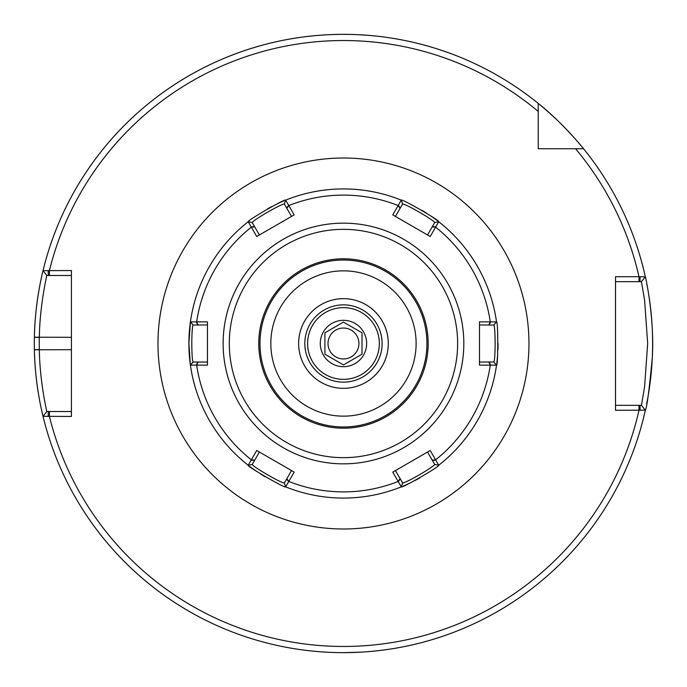 <?xml version="1.0" encoding="UTF-8"?>
<svg xmlns="http://www.w3.org/2000/svg" width="687" height="687" viewBox="0 0 687 687"><rect width="100%" height="100%" fill="white"/><g stroke="black" fill="none" stroke-linecap="round" stroke-linejoin="round"><path stroke-width="1.03" d="M382.109 343.5A38.644 38.644 0 0 0 324.144 310.035A38.644 38.644 0 0 0 324.144 376.965A38.644 38.644 0 0 0 382.109 343.5M388.292 343.5A44.827 44.827 0 0 1 321.052 382.324A44.827 44.827 0 0 1 321.052 304.676A44.827 44.827 0 0 1 388.292 343.5M575.534 148.736L538.23 148.736L538.23 103.419C561.511 121.599 583.727 148.658 583.555 148.736L575.534 148.736A302.967 302.967 0 0 1 638.987 276.724L615.518 276.724L615.518 410.276L645.342 410.165C646.853 408.061 649.155 390.731 652.272 358.185C654.84 318.596 645.316 275.341 645.342 276.835L638.987 276.724L638.987 281.67L641.426 281.67L644.595 300.142L647.669 343.5L644.595 386.858L641.426 405.33L645.342 410.165A309.15 309.15 0 0 1 43.023 416.331L71.414 416.459L71.414 270.541L43.023 270.669C43.204 269.854 34.9 301.499 34.384 337.205L34.384 337.317A309.15 309.15 0 0 0 34.384 349.683L34.384 349.795C34.891 385.544 43.212 417.129 43.023 416.331L46.836 411.513C46.974 412.166 39.76 382.015 39.331 349.683L39.322 349.58A304.204 304.204 0 0 1 39.322 337.42L39.331 337.317C39.777 305.019 46.974 274.826 46.836 275.487L43.023 270.669A309.15 309.15 0 0 1 538.23 103.419A309.15 309.15 0 0 0 43.023 270.669A309.15 309.15 0 0 1 343.466 34.35L349.82 34.419A309.15 309.15 0 0 1 354.767 34.556A309.15 309.15 0 0 0 349.82 34.419M343.466 270.85A72.65 72.65 0 0 0 280.554 379.825A72.65 72.65 0 0 0 406.386 379.825A72.65 72.65 0 0 0 343.466 270.85M283.808 200.905A154.575 154.575 0 0 0 278.037 203.455A154.575 154.575 0 0 1 283.808 200.905A154.575 154.575 0 0 0 278.037 203.455A154.575 154.575 0 0 1 283.808 200.905M271.837 206.521A154.575 154.575 0 0 0 267.355 208.96A154.575 154.575 0 0 1 271.837 206.521A154.575 154.575 0 0 0 267.355 208.96A154.575 154.575 0 0 1 271.837 206.521M434.716 464.446L434.639 464.489C433.806 466.954 405.236 483.442 402.668 482.952L395.42 470.578L427.546 452.029L434.716 464.446L438.718 465.245A154.575 154.575 0 0 0 496.529 365.115C498.169 366.703 498.169 320.262 496.529 321.885A154.575 154.575 0 0 0 438.718 221.755C440.917 221.128 400.701 197.908 401.277 200.14A154.575 154.575 0 0 0 285.663 200.14C286.221 197.925 245.989 221.145 248.222 221.755A154.575 154.575 0 0 0 190.411 365.115L207.44 365.132L207.44 362.049L193.099 362.049L190.411 365.115A154.575 154.575 0 0 0 248.222 465.245C246.023 465.872 286.239 489.092 285.663 486.86L294.191 472.115L291.52 470.578L294.191 472.115M249.776 466.447A154.575 154.575 0 0 0 255.495 470.595A154.575 154.575 0 0 1 249.776 466.447A154.575 154.575 0 0 0 255.495 470.595A154.575 154.575 0 0 1 249.776 466.447M260.571 473.961A154.575 154.575 0 0 0 265.01 476.684A154.575 154.575 0 0 1 260.571 473.961A154.575 154.575 0 0 0 265.01 476.684A154.575 154.575 0 0 1 260.571 473.961M403.114 486.104A154.575 154.575 0 0 0 409.641 483.193A154.575 154.575 0 0 1 403.114 486.104A154.575 154.575 0 0 0 409.641 483.193A154.575 154.575 0 0 1 403.114 486.104M414.948 480.557A154.575 154.575 0 0 0 419.654 477.997A154.575 154.575 0 0 1 414.948 480.557A154.575 154.575 0 0 0 419.654 477.997A154.575 154.575 0 0 1 414.948 480.557M430.406 471.316A154.575 154.575 0 0 0 430.921 470.956A154.575 154.575 0 0 1 430.406 471.316A154.575 154.575 0 0 0 430.921 470.956A154.575 154.575 0 0 1 430.406 471.316M496.787 363.148A154.575 154.575 0 0 0 497.534 356.046A154.575 154.575 0 0 1 496.787 363.148A154.575 154.575 0 0 0 497.534 356.046A154.575 154.575 0 0 1 496.787 363.148M497.903 350.13A154.575 154.575 0 0 0 498.041 343.5A154.575 154.575 0 0 1 497.903 350.13A154.575 154.575 0 0 0 498.041 344.771A154.575 154.575 0 0 1 497.903 350.13M497.628 332.113A154.575 154.575 0 0 0 497.577 331.503A154.575 154.575 0 0 1 497.628 332.113A154.575 154.575 0 0 0 497.577 331.503A154.575 154.575 0 0 1 497.628 332.113M437.147 220.544A154.575 154.575 0 0 0 431.367 216.345A154.575 154.575 0 0 1 437.147 220.544A154.575 154.575 0 0 0 431.367 216.345A154.575 154.575 0 0 1 437.147 220.544M426.429 213.073A154.575 154.575 0 0 0 421.852 210.274A154.575 154.575 0 0 1 426.429 213.073A154.575 154.575 0 0 0 421.852 210.274A154.575 154.575 0 0 1 426.429 213.073M410.706 204.314A154.575 154.575 0 0 0 410.105 204.03A154.575 154.575 0 0 1 410.706 204.314A154.575 154.575 0 0 0 410.105 204.03A154.575 154.575 0 0 1 410.706 204.314M357.257 34.659L366.781 35.235A309.15 309.15 0 0 1 371.71 35.647L372.371 35.707A309.15 309.15 0 0 1 373.78 35.844A309.15 309.15 0 0 0 372.371 35.707M358.7 34.728L354.767 34.556M344.668 34.35L342.693 34.35M324.281 34.943L321.147 35.157A309.15 309.15 0 0 0 313.006 35.853L312.559 35.896A309.15 309.15 0 0 0 43.023 270.669A309.15 309.15 0 0 1 343.466 34.35A309.15 309.15 0 0 0 330.146 34.633L326.437 34.822A309.15 309.15 0 0 0 324.281 34.943A309.15 309.15 0 0 1 326.437 34.822M328.017 652.264L326.48 652.186M318.347 651.628L319.051 651.688M323.611 652.015L330.593 652.384M340.855 652.641L343.191 652.65M366.18 651.817L369.572 651.542M375.136 651.027L372.998 651.233M361.268 652.135L343.466 652.65M538.23 136.232L538.23 135.794M538.23 134.772L538.23 133.45M583.555 148.736A309.15 309.15 0 0 1 645.342 276.835A309.15 309.15 0 0 0 374.389 35.904A309.15 309.15 0 0 1 645.342 276.835A309.15 309.15 0 0 0 583.555 148.736A309.15 309.15 0 0 1 645.342 276.835A309.15 309.15 0 0 0 583.555 148.736A309.15 309.15 0 0 1 645.342 276.835L641.426 281.67M343.466 34.35A309.15 309.15 0 0 1 538.23 103.419A309.15 309.15 0 0 0 330.146 34.633M615.518 281.67L638.987 281.67M640.061 276.724L640.061 281.67M641.426 405.33L640.061 405.33L640.061 410.276M640.061 405.33L615.518 405.33M71.414 411.513L46.836 411.513M48.236 416.459L48.236 411.513M46.836 275.487L48.236 275.487L48.236 270.541M48.236 275.487L71.414 275.487M34.384 337.205A309.15 309.15 0 0 1 42.963 270.91A309.15 309.15 0 0 0 34.384 337.205L71.414 337.317M34.384 349.795A309.15 309.15 0 0 0 36.033 375.969A309.15 309.15 0 0 1 34.384 349.795L71.414 349.683M36.712 381.895A309.15 309.15 0 0 0 38.154 392.045A309.15 309.15 0 0 1 36.712 381.895M39.434 399.482A309.15 309.15 0 0 0 42.001 412.002A309.15 309.15 0 0 1 39.434 399.482M646.656 403.947A309.15 309.15 0 0 0 649.035 296.586A309.15 309.15 0 0 1 646.656 403.947M648.356 292.327A309.15 309.15 0 0 0 646.733 283.465A309.15 309.15 0 0 1 648.356 292.327M493.833 324.951L496.529 321.885L479.492 321.868L479.492 362.049L479.492 324.951L493.833 325.037C495.55 326.995 495.55 359.979 493.833 361.963L479.492 362.049L479.492 365.132L490.278 365.132A148.392 148.392 0 0 1 435.61 459.818L430.217 450.483L392.749 472.115L401.277 486.86C400.719 489.075 440.942 465.863 438.718 465.245L435.61 459.818L432.217 460.127M402.591 482.995L401.277 486.86A154.575 154.575 0 0 1 285.663 486.86A154.575 154.575 0 0 0 401.277 486.86L402.668 482.952M488.843 362.049L490.278 365.132L496.529 365.115L493.833 362.049M193.099 362.049L193.099 361.963C191.381 359.997 191.39 326.995 193.099 325.037L207.44 324.951L207.44 321.868L190.411 321.885A154.575 154.575 0 0 0 190.411 365.115A154.575 154.575 0 0 1 188.891 343.5L190.411 365.115A154.575 154.575 0 0 1 190.411 321.885L188.908 343.5M207.44 324.951L207.44 362.049M256.723 450.483L248.222 465.245L252.223 464.446L259.394 452.029L256.723 450.483M291.52 470.578L259.394 452.029L291.52 470.578L284.349 482.995L285.663 486.86L284.272 482.952C281.722 483.459 253.16 466.962 252.301 464.489L252.223 464.446M430.217 236.517L438.718 221.755L434.716 222.554L427.546 234.971L430.217 236.517M427.546 234.971L395.42 216.422L402.591 204.005L401.277 200.14L392.749 214.885L427.546 234.971M294.191 214.885L285.663 200.14L284.349 204.005L291.52 216.422L294.191 214.885M291.52 216.422L259.394 234.971L252.223 222.554L248.222 221.755L256.723 236.517L291.52 216.422M402.591 204.005L402.668 204.048C405.218 203.541 433.78 220.038 434.639 222.511L434.716 222.554M252.223 222.554L252.301 222.511C253.134 220.046 281.704 203.55 284.272 204.048L284.349 204.005M193.099 324.951L190.411 321.885A154.575 154.575 0 0 0 188.891 343.5M259.995 343.5A83.471 83.471 0 0 1 343.466 260.03A83.471 83.471 0 0 1 426.936 343.5A83.471 83.471 0 0 1 343.466 426.971A83.471 83.471 0 0 1 259.995 343.5M428.173 343.5A84.707 84.707 0 0 0 301.112 270.146A84.707 84.707 0 0 0 301.112 416.854A84.707 84.707 0 0 0 428.173 343.5M324.917 343.5L324.917 354.209L343.466 364.917L362.015 354.209L362.015 332.791L343.466 322.083L324.917 332.791L324.917 343.5M320.279 343.5A23.186 23.186 0 0 1 355.059 323.422A23.186 23.186 0 0 1 355.059 363.578A23.186 23.186 0 0 1 320.279 343.5M358.923 343.5A15.457 15.457 0 0 1 343.466 358.957A15.457 15.457 0 0 1 328.008 343.5A15.457 15.457 0 0 1 343.466 328.043A15.457 15.457 0 0 1 358.923 343.5M343.466 307.639A35.861 35.861 0 0 1 374.527 361.431A35.861 35.861 0 0 1 312.413 361.431A35.861 35.861 0 0 1 343.466 307.639M528.956 343.5A185.49 185.49 0 0 0 250.721 182.862A185.49 185.49 0 0 0 250.721 504.138A185.49 185.49 0 0 0 528.956 343.5M538.23 111.431A302.967 302.967 0 0 0 49.421 270.541L49.421 275.487M49.421 411.513L49.421 416.459A302.967 302.967 0 0 0 638.987 410.276L638.987 405.33M321.147 35.157A309.15 309.15 0 0 0 313.006 35.853M312.559 35.896L312.559 35.896A309.15 309.15 0 0 0 43.023 270.669A309.15 309.15 0 0 1 538.23 103.419M371.71 35.647A309.15 309.15 0 0 0 366.781 35.235M43.023 416.331A309.15 309.15 0 0 0 645.342 410.165M39.322 337.42L34.384 337.317M34.384 349.683L39.322 349.58M435.764 460.092L432.381 460.402M438.718 465.245L434.639 464.489M400.255 478.951L398.297 481.724M286.848 478.676L288.798 481.458A148.392 148.392 0 0 0 398.134 481.458L400.092 478.676M193.099 361.963L190.411 365.115A154.575 154.575 0 0 0 248.222 465.245L252.301 464.489M252.301 222.511L248.222 221.755A154.575 154.575 0 0 0 190.411 321.885L193.099 325.037M402.668 204.048L401.277 200.14A154.575 154.575 0 0 0 285.663 200.14L284.272 204.048M493.833 325.037L496.529 321.885A154.575 154.575 0 0 0 438.718 221.755L434.639 222.511M223.12 343.5A120.345 120.345 0 0 0 343.466 463.845A120.345 120.345 0 0 0 463.819 343.5A120.345 120.345 0 0 0 343.466 223.155A120.345 120.345 0 0 0 223.12 343.5M254.714 460.127L251.33 459.818A148.392 148.392 0 0 1 196.662 365.132L198.096 362.049M432.217 226.873L435.61 227.182A148.392 148.392 0 0 1 490.278 321.868L488.843 324.951M286.848 208.324L288.798 205.542A148.392 148.392 0 0 1 398.134 205.542L400.092 208.324M198.096 324.951L196.662 321.868A148.392 148.392 0 0 1 251.33 227.182L254.714 226.873M490.587 321.868L489.161 324.951M493.833 361.963L496.529 365.115M489.161 362.049L490.587 365.132M398.297 205.276L400.255 208.049M432.381 226.598L435.764 226.908M251.176 226.908L254.559 226.598M286.685 208.049L288.643 205.276M196.345 365.132L197.779 362.049M197.779 324.951L196.345 321.868M288.643 481.724L286.685 478.951M254.559 460.402L251.176 460.092M343.466 229.338A114.162 114.162 0 0 1 442.334 400.581A114.162 114.162 0 0 1 244.598 400.581A114.162 114.162 0 0 1 343.466 229.338"/></g></svg>
